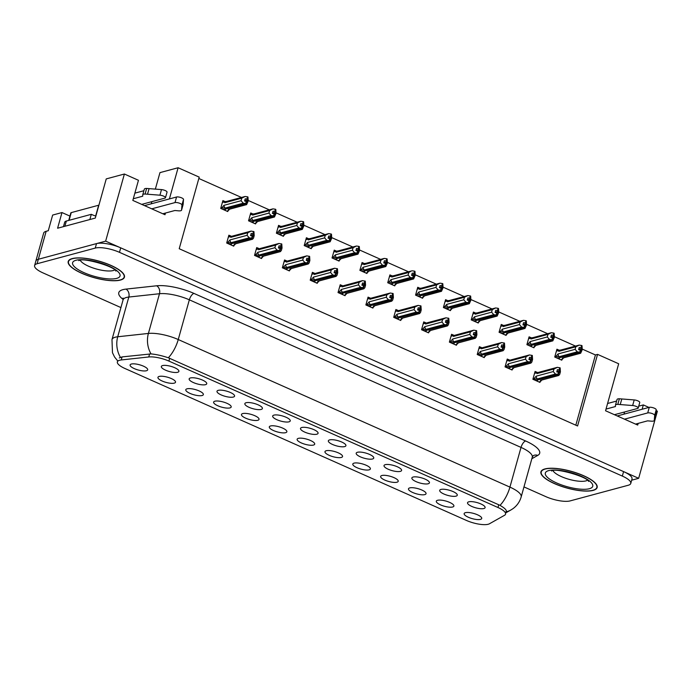 <?xml version="1.0" encoding="UTF-8"?>
<svg xmlns="http://www.w3.org/2000/svg" width="692" height="692" viewBox="0 0 692 692"><rect width="100%" height="100%" fill="white"/><g stroke="black" fill="none" stroke-linecap="round" stroke-linejoin="round"><path stroke-width="1.04" d="M344.668 446.599A9.117 2.699 -164.4 0 0 345.896 445.172A9.117 2.699 -164.4 0 0 339.063 441.012A9.117 2.699 -164.4 0 0 329.6 439.896A9.117 2.699 -164.4 0 0 328.639 440.354A9.117 2.699 -164.4 0 0 333.648 444.93A9.117 2.699 -164.4 0 0 344.668 446.599M316.832 434.213A9.117 2.699 -164.4 0 0 318.06 432.785A9.117 2.699 -164.4 0 0 311.218 428.625A9.117 2.699 -164.4 0 0 301.764 427.509A9.117 2.699 -164.4 0 0 300.804 427.967A9.117 2.699 -164.4 0 0 305.803 432.543A9.117 2.699 -164.4 0 0 316.832 434.213M288.997 421.826A9.117 2.699 -164.4 0 0 290.225 420.399A9.117 2.699 -164.4 0 0 283.383 416.238A9.117 2.699 -164.4 0 0 273.92 415.122A9.117 2.699 -164.4 0 0 272.968 415.581A9.117 2.699 -164.4 0 0 277.968 420.156A9.117 2.699 -164.4 0 0 288.997 421.826M424.802 494.607A9.117 2.699 -164.4 0 0 426.03 493.18A9.117 2.699 -164.4 0 0 419.188 489.019A9.117 2.699 -164.4 0 0 409.725 487.903A9.117 2.699 -164.4 0 0 408.764 488.362A9.117 2.699 -164.4 0 0 413.773 492.938A9.117 2.699 -164.4 0 0 424.802 494.607M341.294 457.455A9.117 2.699 -164.4 0 0 342.523 456.028A9.117 2.699 -164.4 0 0 335.681 451.859A9.117 2.699 -164.4 0 0 326.217 450.743A9.117 2.699 -164.4 0 0 325.257 451.21A9.117 2.699 -164.4 0 0 330.266 455.777A9.117 2.699 -164.4 0 0 341.294 457.455M483.855 508.533A9.117 2.699 -164.4 0 0 485.083 507.106A9.117 2.699 -164.4 0 0 478.241 502.937A9.117 2.699 -164.4 0 0 468.778 501.821A9.117 2.699 -164.4 0 0 467.818 502.288A9.117 2.699 -164.4 0 0 472.826 506.855A9.117 2.699 -164.4 0 0 483.855 508.533M369.13 469.842A9.117 2.699 -164.4 0 0 370.358 468.415A9.117 2.699 -164.4 0 0 363.516 464.246A9.117 2.699 -164.4 0 0 354.053 463.13A9.117 2.699 -164.4 0 0 353.093 463.588A9.117 2.699 -164.4 0 0 358.101 468.164A9.117 2.699 -164.4 0 0 369.13 469.842M452.637 506.994A9.117 2.699 -164.4 0 0 453.866 505.567A9.117 2.699 -164.4 0 0 447.023 501.406A9.117 2.699 -164.4 0 0 437.56 500.29A9.117 2.699 -164.4 0 0 436.6 500.748A9.117 2.699 -164.4 0 0 441.608 505.324A9.117 2.699 -164.4 0 0 452.637 506.994M205.489 384.674A9.117 2.699 -164.4 0 0 206.718 383.247A9.117 2.699 -164.4 0 0 199.876 379.078A9.117 2.699 -164.4 0 0 190.412 377.962A9.117 2.699 -164.4 0 0 189.452 378.429A9.117 2.699 -164.4 0 0 194.461 382.996A9.117 2.699 -164.4 0 0 205.489 384.674M229.943 407.908A9.117 2.699 -164.4 0 0 231.171 406.481A9.117 2.699 -164.4 0 0 224.329 402.32A9.117 2.699 -164.4 0 0 214.875 401.204A9.117 2.699 -164.4 0 0 213.915 401.663A9.117 2.699 -164.4 0 0 218.923 406.23A9.117 2.699 -164.4 0 0 229.943 407.908M428.184 483.76A9.117 2.699 -164.4 0 0 429.412 482.333A9.117 2.699 -164.4 0 0 422.57 478.172A9.117 2.699 -164.4 0 0 413.107 477.048A9.117 2.699 -164.4 0 0 412.147 477.515A9.117 2.699 -164.4 0 0 417.155 482.082A9.117 2.699 -164.4 0 0 428.184 483.76M174.272 383.134A9.117 2.699 -164.4 0 0 175.5 381.707A9.117 2.699 -164.4 0 0 168.658 377.547A9.117 2.699 -164.4 0 0 159.195 376.431A9.117 2.699 -164.4 0 0 158.243 376.889A9.117 2.699 -164.4 0 0 163.243 381.465A9.117 2.699 -164.4 0 0 174.272 383.134M396.966 482.22A9.117 2.699 -164.4 0 0 398.194 480.802A9.117 2.699 -164.4 0 0 391.352 476.632A9.117 2.699 -164.4 0 0 381.889 475.516A9.117 2.699 -164.4 0 0 380.929 475.975A9.117 2.699 -164.4 0 0 385.937 480.551A9.117 2.699 -164.4 0 0 396.966 482.22M257.779 420.295A9.117 2.699 -164.4 0 0 259.007 418.868A9.117 2.699 -164.4 0 0 252.173 414.707A9.117 2.699 -164.4 0 0 242.71 413.582A9.117 2.699 -164.4 0 0 241.75 414.05A9.117 2.699 -164.4 0 0 246.759 418.617A9.117 2.699 -164.4 0 0 257.779 420.295M456.019 496.147A9.117 2.699 -164.4 0 0 457.248 494.719A9.117 2.699 -164.4 0 0 450.406 490.559A9.117 2.699 -164.4 0 0 440.942 489.434A9.117 2.699 -164.4 0 0 439.982 489.901A9.117 2.699 -164.4 0 0 444.991 494.469A9.117 2.699 -164.4 0 0 456.019 496.147M313.45 445.068A9.117 2.699 -164.4 0 0 314.678 443.641A9.117 2.699 -164.4 0 0 307.845 439.481A9.117 2.699 -164.4 0 0 298.382 438.356A9.117 2.699 -164.4 0 0 297.422 438.823A9.117 2.699 -164.4 0 0 302.43 443.39A9.117 2.699 -164.4 0 0 313.45 445.068M372.504 458.986A9.117 2.699 -164.4 0 0 373.732 457.559A9.117 2.699 -164.4 0 0 366.898 453.398A9.117 2.699 -164.4 0 0 357.435 452.283A9.117 2.699 -164.4 0 0 356.475 452.741A9.117 2.699 -164.4 0 0 361.483 457.308A9.117 2.699 -164.4 0 0 372.504 458.986M285.614 432.682A9.117 2.699 -164.4 0 0 286.843 431.254A9.117 2.699 -164.4 0 0 280.009 427.094A9.117 2.699 -164.4 0 0 270.546 425.969A9.117 2.699 -164.4 0 0 269.586 426.436A9.117 2.699 -164.4 0 0 274.594 431.004A9.117 2.699 -164.4 0 0 285.614 432.682M202.107 395.521A9.117 2.699 -164.4 0 0 203.336 394.094A9.117 2.699 -164.4 0 0 196.493 389.933A9.117 2.699 -164.4 0 0 187.03 388.817A9.117 2.699 -164.4 0 0 186.079 389.276A9.117 2.699 -164.4 0 0 191.078 393.843A9.117 2.699 -164.4 0 0 202.107 395.521M400.339 471.373A9.117 2.699 -164.4 0 0 401.568 469.946A9.117 2.699 -164.4 0 0 394.734 465.785A9.117 2.699 -164.4 0 0 385.271 464.669A9.117 2.699 -164.4 0 0 384.311 465.128A9.117 2.699 -164.4 0 0 389.319 469.695A9.117 2.699 -164.4 0 0 400.339 471.373M146.436 370.748A9.117 2.699 -164.4 0 0 147.664 369.32A9.117 2.699 -164.4 0 0 140.822 365.16A9.117 2.699 -164.4 0 0 131.359 364.044A9.117 2.699 -164.4 0 0 130.399 364.502A9.117 2.699 -164.4 0 0 135.407 369.078A9.117 2.699 -164.4 0 0 146.436 370.748M261.161 409.439A9.117 2.699 -164.4 0 0 262.389 408.012A9.117 2.699 -164.4 0 0 255.547 403.851A9.117 2.699 -164.4 0 0 246.084 402.735A9.117 2.699 -164.4 0 0 245.132 403.194A9.117 2.699 -164.4 0 0 250.132 407.77A9.117 2.699 -164.4 0 0 261.161 409.439M233.325 397.052A9.117 2.699 -164.4 0 0 234.553 395.634A9.117 2.699 -164.4 0 0 227.711 391.464A9.117 2.699 -164.4 0 0 218.248 390.349A9.117 2.699 -164.4 0 0 217.288 390.807A9.117 2.699 -164.4 0 0 222.296 395.383A9.117 2.699 -164.4 0 0 233.325 397.052M480.473 519.381A9.117 2.699 -164.4 0 0 481.701 517.953A9.117 2.699 -164.4 0 0 474.859 513.793A9.117 2.699 -164.4 0 0 465.396 512.677A9.117 2.699 -164.4 0 0 464.436 513.135A9.117 2.699 -164.4 0 0 469.444 517.711A9.117 2.699 -164.4 0 0 480.473 519.381M177.654 372.287A9.117 2.699 -164.4 0 0 178.882 370.86A9.117 2.699 -164.4 0 0 172.04 366.699A9.117 2.699 -164.4 0 0 162.577 365.575A9.117 2.699 -164.4 0 0 161.617 366.042A9.117 2.699 -164.4 0 0 166.625 370.609A9.117 2.699 -164.4 0 0 177.654 372.287M488.215 524.259A16.418 4.853 -164.4 0 0 489.434 523.783L504.546 515.281A16.418 4.853 -164.4 0 0 505.567 514.139A16.418 4.853 -164.4 0 0 497.981 507.513L168.909 361.086A16.418 4.853 -164.4 0 0 148.754 356.968L121.238 359.952A16.418 4.853 -164.4 0 0 117.363 361.873A16.418 4.853 -164.4 0 0 124.949 368.499L466.425 520.436A16.418 4.853 -164.4 0 0 488.215 524.259M631.675 480.196L638.655 478.31L105.642 241.145L38.345 259.266A18.243 5.398 -164.4 0 0 35.846 261.074A18.243 5.398 -164.4 0 1 38.345 259.266L96.508 243.601A18.243 5.398 -164.4 0 1 120.719 247.848L623.587 471.607A18.243 5.398 -164.4 0 1 632.012 478.968L630.767 483.448A18.243 5.398 -164.4 0 0 622.333 476.079L119.474 252.329A18.243 5.398 -164.4 0 0 95.262 248.082L37.091 263.747A18.243 5.398 -164.4 0 0 34.6 265.546A18.243 5.398 -164.4 0 0 43.034 272.916L120.927 307.577M105.642 241.145L124.387 174.021L106.239 178.908L95.306 218.066L57.6 228.222L61.977 212.556L69.935 216.094M34.6 265.546L43.657 233.1A18.243 5.398 -164.4 0 1 46.148 231.301L48.284 230.73L52.653 215.065L61.977 212.556M656.172 410.641L657.4 411.186L638.655 478.31M124.387 174.021L138.452 180.283L132.829 200.42L164.99 214.728L165.457 213.049M642.124 409.257L643.335 404.924L648.932 407.424M169.402 198.915L178.112 167.741L199.21 177.126L179.219 248.731L577.578 425.978L597.568 354.382L618.674 363.767L605.552 410.754L637.713 425.061L638.18 423.383M154.878 189.072L155.406 188.925M178.112 167.741L159.956 172.628L155.354 189.106M151.859 201.64L151.254 203.803M624.573 411.974L623.968 414.145M575.822 425.199L595.431 354.953L582.327 349.123M575.476 346.078L554.491 336.736M547.64 333.691L526.655 324.349M519.804 321.304L498.811 311.962M491.969 308.917L470.975 299.575M464.133 296.531L443.139 287.189M436.297 284.144L415.304 274.802M408.462 271.757L387.468 262.415M380.626 259.37L359.632 250.028M352.79 246.983L331.797 237.641M324.955 234.597L303.961 225.263M297.119 222.21L276.125 212.876M269.274 209.832L248.29 200.49M241.439 197.445L198.838 178.484M595.431 354.953L597.568 354.382M391.629 275.667L389.907 274.906L387.728 282.734L394.76 285.865L394.976 285.069M335.957 250.893L334.236 250.132L332.048 257.96L339.089 261.092L339.305 260.296M308.122 238.506L306.4 237.745L304.212 245.573L311.253 248.705L311.469 247.909M280.277 226.12L278.565 225.358L276.376 233.187L283.409 236.318L283.633 235.531M252.442 213.733L250.729 212.972L248.54 220.8L255.573 223.931L255.798 223.144M363.793 263.28L362.072 262.519L359.883 270.347L366.924 273.478L367.141 272.683M419.464 288.054L417.743 287.284L415.563 295.121L422.596 298.252L422.812 297.456M447.3 300.44L445.587 299.671L443.399 307.507L450.431 310.639L450.656 309.843M475.136 312.827L473.423 312.057L471.235 319.894L478.267 323.017L478.492 322.23M502.972 325.205L501.259 324.444L499.07 332.272L506.103 335.404L506.328 334.617M530.807 337.592L529.095 336.831L526.906 344.659L533.939 347.791L534.163 347.003M558.643 349.979L556.93 349.218L554.742 357.046L561.774 360.177L561.999 359.39M224.606 201.346L222.893 200.585L220.705 208.413L227.737 211.544L227.962 210.757M369.779 297.889L368.058 297.127L365.869 304.956L372.91 308.087L373.126 307.291M314.099 273.115L312.386 272.354L310.198 280.182L317.23 283.313L317.455 282.518M286.263 260.728L284.55 259.967L282.362 267.795L289.394 270.927L289.619 270.139M258.427 248.342L256.715 247.58L254.526 255.409L261.559 258.54L261.784 257.753M341.935 285.502L340.222 284.741L338.033 292.569L345.066 295.7L345.291 294.904M397.615 310.275L395.893 309.514L393.705 317.343L400.746 320.474L400.962 319.678M425.45 322.662L423.729 321.892L421.549 329.729L428.582 332.861L428.798 332.065M453.286 335.049L451.565 334.279L449.385 342.116L456.417 345.247L456.633 344.452M481.122 347.436L479.4 346.666L477.221 354.503L484.253 357.626L484.469 356.838M508.957 359.814L507.245 359.053L505.056 366.89L512.089 370.012L512.314 369.225M536.793 372.201L535.08 371.44L532.892 379.268L539.924 382.399L540.149 381.612M230.592 235.955L228.879 235.193L226.691 243.022L233.723 246.153L233.948 245.366M643.335 404.924L638.725 406.169M593.156 490.394A29.185 8.633 -164.4 0 0 597.144 487.514A29.185 8.633 -164.4 0 0 577.742 473.371A29.185 8.633 -164.4 0 0 544.924 468.934A29.185 8.633 -164.4 0 0 540.936 471.814A29.185 8.633 -164.4 0 0 560.338 485.957A29.185 8.633 -164.4 0 0 593.156 490.394M120.443 280.061A29.185 8.633 -164.4 0 0 124.43 277.172A29.185 8.633 -164.4 0 0 105.028 263.038A29.185 8.633 -164.4 0 0 72.21 258.592A29.185 8.633 -164.4 0 0 68.214 261.481A29.185 8.633 -164.4 0 0 87.624 275.615A29.185 8.633 -164.4 0 0 120.443 280.061M119.284 357.954L122.086 356.908L151.038 353.915C156.202 354.382 161.963 355.671 168.338 357.773L500.013 505.35C505.186 508.386 507.184 510.558 505.999 511.855L505.402 512.236M523.965 486.909L545.893 496.666A18.243 5.398 -164.4 0 0 570.104 500.913L628.275 485.248A18.243 5.398 -164.4 0 0 630.767 483.448M250.668 235.289L253.601 234.502L252.909 233.671L251.187 233.42L250.556 235.661L252.286 235.911L251.654 238.152L249.241 237.797L247.053 235.323L247.771 232.754L230.73 237.347L230.756 235.911L228.507 236.517M228.343 237.105L232.91 235.989M228.273 243.731L230.107 244.025L251.654 238.152M226.777 242.702L231.042 242.702L249.241 237.797M227.78 242.434L230.012 239.916L247.053 235.323M232.702 245.703L234.216 245.288L234.251 244.129L252.459 239.233L253.48 238.186L254.198 235.617L253.947 231.621L251.118 231.085L247.771 232.754M234.251 244.129A4.135 3.538 74.9 0 0 234.657 244.051L252.615 239.216L251.966 238.29L230.358 243.965M230.687 244.804L231.413 244.605L230.315 244.12M234.216 245.288L235.652 243.783M252.07 238.333L253.601 234.502M230.012 239.916A4.135 3.538 74.9 0 0 231.042 242.702M230.73 237.347A4.135 3.538 -105.1 0 1 232.512 236.067L251.118 231.085M253.532 231.439L252.909 233.671M253.947 231.621L253.315 233.861M252.286 235.911L251.767 238.195M251.966 238.29L252.589 236.05M226.717 211.095L228.23 210.679L228.273 209.52L246.473 204.624L246.084 203.725L224.372 209.356M245.98 203.673L247.615 199.884L247.546 196.831L246.923 199.062L245.202 198.812L244.579 201.052L246.404 201.346L245.781 203.586L243.255 203.189L241.067 200.715L241.785 198.146L224.744 202.739A4.135 3.538 -105.1 0 1 226.526 201.459L245.132 196.476L241.785 198.146M246.084 203.725L246.707 201.484M246.3 201.303L245.677 203.543M222.296 209.122L224.13 209.416L245.781 203.586M224.701 210.195L225.436 209.996L224.329 209.512M228.23 210.679L229.666 209.174M228.273 209.52A4.135 3.538 74.9 0 0 228.671 209.442L246.629 204.607L248.22 201.009L247.961 197.012M226.933 201.381L222.521 201.908M224.744 202.739L224.381 201.952L222.357 202.496M247.546 196.831L245.132 196.476M243.255 203.189L225.056 208.093A4.135 3.538 -105.1 0 1 224.026 205.308L241.067 200.715M225.056 208.093L221.795 207.825L224.026 205.308M221.795 207.825L220.8 208.093M247.615 199.884L244.683 200.68M278.504 247.675L281.436 246.88L280.744 246.058L279.023 245.807L278.4 248.047L280.122 248.298L279.49 250.539L277.077 250.184L274.888 247.71L275.606 245.141L258.566 249.734L258.592 248.298L256.343 248.904M256.178 249.492L260.746 248.376M256.109 256.118L257.943 256.412L279.49 250.539M254.621 255.088L258.877 255.088L277.077 250.184M255.616 254.812L257.848 252.303L274.888 247.71M260.538 258.081L262.052 257.675L262.095 256.516L280.295 251.611L281.315 250.573L282.033 248.004L281.782 244.008L278.954 243.472L275.606 245.141M262.095 256.516A4.135 3.538 74.9 0 0 262.493 256.438L280.45 251.603L279.802 250.668L258.194 256.351M258.523 257.19L259.249 256.992L258.151 256.507M262.052 257.675L263.488 256.17M279.905 250.72L281.436 246.88M257.848 252.303A4.135 3.538 74.9 0 0 258.877 255.088M258.566 249.734A4.135 3.538 -105.1 0 1 260.348 248.454L278.954 243.472M281.367 243.826L280.744 246.058M281.782 244.008L281.16 246.248M280.122 248.298L279.603 250.582M279.802 250.668L280.424 248.437M306.34 260.062L309.272 259.266L308.995 258.626L306.859 258.194L306.236 260.434L307.957 260.685L307.334 262.925L304.913 262.571L302.724 260.097L303.442 257.528L286.401 262.112L286.427 260.685L284.178 261.291M284.014 261.879L288.59 260.763M283.954 268.505L285.787 268.799L307.334 262.925M282.457 267.475L286.713 267.475L304.913 262.571M283.452 267.198L285.684 264.69L302.724 260.097M288.374 270.468L289.887 270.062L289.931 268.903L308.13 263.998L309.16 262.96L309.878 260.391L309.618 256.395L306.79 255.858L303.442 257.528M289.931 268.903A4.135 3.538 74.9 0 0 290.329 268.825L308.286 263.989L307.637 263.055L286.03 268.738M286.358 269.577L287.093 269.378L285.986 268.885M289.887 270.062L291.323 268.557M307.741 263.107L309.272 259.266M285.684 264.69A4.135 3.538 74.9 0 0 286.713 267.475M286.401 262.112A4.135 3.538 -105.1 0 1 288.183 260.841L306.79 255.858M309.203 256.213L308.58 258.445M309.618 256.395L308.995 258.626M307.957 260.685L307.438 262.969M307.637 263.055L308.26 260.823M334.175 272.449L337.108 271.653L336.831 271.013L334.694 270.581L334.072 272.821L335.793 273.072L335.17 275.304L332.748 274.958L330.56 272.484L331.278 269.915L314.237 274.499L314.263 273.072L312.014 273.677M311.85 274.266L316.426 273.15M311.789 280.891L313.623 281.186L335.17 275.304M310.293 279.853L314.549 279.862L332.748 274.958M311.288 279.585L313.519 277.077L330.56 272.484M316.209 282.855L317.723 282.448L317.766 281.289L335.966 276.385L336.995 275.347L337.713 272.778L337.454 268.781L334.625 268.245L331.278 269.915M317.766 281.289A4.135 3.538 74.9 0 0 318.164 281.212L336.122 276.376L335.473 275.442L313.865 281.116M314.194 281.964L314.929 281.765L313.822 281.272M317.723 282.448L319.159 280.943M335.577 275.494L337.108 271.653M313.519 277.077A4.135 3.538 74.9 0 0 314.549 279.862M314.237 274.499A4.135 3.538 -105.1 0 1 316.019 273.228L334.625 268.245M337.039 268.591L336.416 270.832M337.454 268.781L336.831 271.013M335.793 273.072L335.274 275.355M335.473 275.442L336.096 273.21M254.552 223.473L256.066 223.066L256.109 221.907L274.309 217.003L273.92 216.112L252.208 221.743M273.816 216.06L275.451 212.271L275.381 209.218L274.759 211.449L273.037 211.198L272.414 213.439L274.24 213.733L273.617 215.973L271.091 215.575L268.903 213.101L269.62 210.532L252.58 215.117A4.135 3.538 -105.1 0 1 254.362 213.845L272.968 208.863L269.62 210.532M273.92 216.112L274.542 213.871M274.136 213.69L273.513 215.93M250.132 221.509L251.966 221.803L273.617 215.973M252.537 222.582L253.272 222.383L252.165 221.898M256.066 223.066L257.502 221.561M256.109 221.907A4.135 3.538 74.9 0 0 256.507 221.829L274.464 216.994L276.056 213.395L275.797 209.399M254.768 213.767L250.357 214.295M252.58 215.117L252.217 214.338L250.193 214.883M275.381 209.218L272.968 208.863M271.091 215.575L252.891 220.48A4.135 3.538 -105.1 0 1 251.862 217.695L268.903 213.101M252.891 220.48L249.63 220.203L251.862 217.695M249.63 220.203L248.636 220.48M275.451 212.271L272.518 213.067M282.388 235.86L283.902 235.453L283.945 234.294L302.144 229.389L301.755 228.498L280.044 234.121M301.651 228.447L303.286 224.658L303.217 221.604L302.594 223.836L300.873 223.585L300.25 225.826L302.075 226.12L301.452 228.36L298.935 227.962L296.738 225.488L297.456 222.919L280.416 227.504A4.135 3.538 -105.1 0 1 282.198 226.232L300.804 221.25L297.456 222.919M301.755 228.498L302.387 226.258M301.971 226.076L301.349 228.317M277.968 233.896L279.802 234.19L301.452 228.36M280.381 234.969L281.108 234.77L280 234.277M283.902 235.453L285.338 233.948M283.945 234.294A4.135 3.538 74.9 0 0 284.351 234.216L302.3 229.381L303.892 225.782L303.632 221.786M282.604 226.154L278.193 226.682M280.416 227.504L280.052 226.725L278.028 227.27M303.217 221.604L300.804 221.25M298.935 227.962L280.727 232.867A4.135 3.538 -105.1 0 1 279.698 230.081L296.738 225.488M280.727 232.867L277.466 232.59L279.698 230.081M277.466 232.59L276.471 232.858M303.286 224.658L300.354 225.454M310.224 248.246L311.737 247.84L311.781 246.681L329.98 241.776L329.591 240.885L307.879 246.508M329.487 240.833L331.122 237.045L331.053 233.982L330.43 236.223L328.709 235.972L328.086 238.212L329.911 238.506L329.288 240.747L326.771 240.349L324.574 237.875L325.292 235.306L308.251 239.89A4.135 3.538 -105.1 0 1 310.033 238.619L328.639 233.637L325.292 235.306M329.591 240.885L330.222 238.645M329.807 238.463L329.184 240.695M305.803 246.283L307.637 246.577L329.288 240.747M308.217 247.355L308.943 247.156L307.836 246.663M311.737 247.84L313.173 246.335M311.781 246.681A4.135 3.538 74.9 0 0 312.187 246.603L330.145 241.767L331.728 238.169L331.468 234.173M310.44 238.541L306.028 239.069M308.251 239.89L307.897 239.112L305.864 239.657M331.053 233.982L328.639 233.637M326.771 240.349L308.563 245.253A4.135 3.538 -105.1 0 1 307.533 242.46L324.574 237.875M308.563 245.253L305.302 244.977L307.533 242.46M305.302 244.977L304.307 245.245M331.122 237.045L328.19 237.832M338.059 260.633L339.573 260.227L339.616 259.067L357.816 254.163L357.435 253.272L335.715 258.894M357.323 253.22L358.958 249.431L358.897 246.369L358.266 248.61L356.544 248.359L355.922 250.599L357.747 250.893L357.124 253.134L354.607 252.736L352.41 250.262L353.128 247.693L336.087 252.277A4.135 3.538 -105.1 0 1 337.869 251.006L356.475 246.023L353.128 247.693M357.435 253.272L358.058 251.032M357.643 250.85L357.02 253.082M333.639 258.67L335.473 258.964L357.124 253.134M336.053 259.742L336.779 259.543L335.672 259.05M339.573 260.227L341.009 258.721M339.616 259.067A4.135 3.538 74.9 0 0 340.023 258.99L357.98 254.154L359.563 250.547L359.304 246.56M338.276 250.919L333.864 251.456M336.087 252.277L335.732 251.499L333.708 252.044M358.897 246.369L356.475 246.023M354.607 252.736L336.398 257.632A4.135 3.538 -105.1 0 1 335.369 254.846L352.41 250.262M336.398 257.632L333.146 257.363L335.369 254.846M333.146 257.363L332.143 257.632M358.958 249.431L356.025 250.219M617.238 415.961L649.278 407.328L647.712 412.925L624.478 419.179M614.435 414.707L637.669 408.453A3.884 1.15 15.6 0 0 638.197 408.064A3.884 1.15 15.6 0 0 636.502 406.541A3.884 1.15 15.6 0 0 632.652 405.529L617.792 404.37A6.081 1.799 -164.4 0 0 615.465 405.114A6.081 1.799 -164.4 0 0 615.447 405.261L615.447 406.541L606.019 409.076M607.585 403.488L616.598 401.057M617.792 404.37L619.357 398.774L634.209 399.933A3.884 1.15 -164.4 0 1 638.059 400.953A3.884 1.15 -164.4 0 1 639.754 402.476L638.197 408.064M619.357 398.774A6.081 1.799 -164.4 0 0 617.03 399.526A6.081 1.799 -164.4 0 0 617.005 399.673M620.24 404.543L621.805 398.947M635.533 424.101L647.6 420.848L651.172 421.16A6.081 1.799 -164.4 0 0 654.251 420.598L654.675 415.321L656.232 409.733A3.884 1.15 -164.4 0 0 653.533 407.882A3.884 1.15 -164.4 0 0 649.278 407.328M647.712 412.925A3.884 1.15 15.6 0 1 651.968 413.479A3.884 1.15 15.6 0 1 654.675 415.321M654.251 420.598L655.817 415.001L656.232 409.733M655.938 414.136L654.372 419.733M144.524 205.619L176.555 196.995L174.998 202.583L151.764 208.837M89.856 219.528L91.309 214.321A12.162 3.598 -164.4 0 0 95.851 216.112M64.884 226.258L66.337 221.051L91.309 214.321M66.337 221.051A12.162 3.598 -164.4 0 0 64.676 222.253L63.448 226.647M141.713 204.374L164.947 198.111A3.884 1.15 15.6 0 0 165.475 197.73A3.884 1.15 15.6 0 0 163.779 196.208A3.884 1.15 15.6 0 0 159.93 195.187L145.078 194.037A6.081 1.799 -164.4 0 0 142.751 194.781A6.081 1.799 -164.4 0 0 142.734 194.928L142.725 196.199L133.305 198.742M134.862 193.146L143.884 190.715M145.078 194.037L146.643 188.44L161.495 189.591A3.884 1.15 -164.4 0 1 165.345 190.611A3.884 1.15 -164.4 0 1 167.04 192.134L165.475 197.73M146.643 188.44A6.081 1.799 -164.4 0 0 144.308 189.184A6.081 1.799 -164.4 0 0 144.291 189.331M147.526 194.201L149.083 188.613M162.819 213.759L174.886 210.506L178.458 210.826A6.081 1.799 -164.4 0 0 181.538 210.256L181.953 204.988L183.518 199.391A3.884 1.15 -164.4 0 0 180.811 197.54A3.884 1.15 -164.4 0 0 176.555 196.995M174.998 202.583A3.884 1.15 15.6 0 1 179.254 203.137A3.884 1.15 15.6 0 1 181.953 204.988M181.538 210.256L183.095 204.659L183.518 199.391M183.216 203.803L181.659 209.391M592.906 490.282A28.874 8.538 15.6 0 1 560.433 485.888A28.874 8.538 15.6 0 1 541.231 471.901A28.874 8.538 15.6 0 1 545.175 469.046A28.874 8.538 15.6 0 1 577.656 473.44A28.874 8.538 15.6 0 1 596.859 487.428A28.874 8.538 15.6 0 1 592.906 490.282M120.192 279.949A28.874 8.538 15.6 0 1 87.711 275.554A28.874 8.538 15.6 0 1 68.508 261.559A28.874 8.538 15.6 0 1 72.461 258.704A28.874 8.538 15.6 0 1 104.933 263.098A28.874 8.538 15.6 0 1 124.136 277.094A28.874 8.538 15.6 0 1 120.192 279.949M98.904 205.187A3.036 0.9 -164.4 0 0 98.653 205.23L71.241 212.617A3.036 0.9 -164.4 0 0 70.826 212.911L68.733 220.402M362.011 284.827L364.943 284.04L364.667 283.4L362.53 282.967L361.907 285.208L363.629 285.459L363.006 287.69L360.593 287.344L358.395 284.87L359.113 282.301L342.073 286.886L342.099 285.459L339.85 286.064M339.685 286.652L344.261 285.536M339.625 293.278L341.459 293.572L363.006 287.69M338.128 292.24L342.384 292.249L360.593 287.344M339.123 291.972L341.355 289.455L358.395 284.87M344.045 295.242L345.559 294.835L345.602 293.676L363.802 288.772L364.831 287.734L365.549 285.156L365.29 281.168L362.461 280.632L359.113 282.301M345.602 293.676A4.135 3.538 74.9 0 0 346.009 293.598L363.957 288.763L363.309 287.829L341.701 293.503M342.038 294.351L342.765 294.152L341.658 293.659M345.559 294.835L346.995 293.33M363.412 287.881L364.943 284.04M341.355 289.455A4.135 3.538 74.9 0 0 342.384 292.249M342.073 286.886A4.135 3.538 -105.1 0 1 343.855 285.614L362.461 280.632M364.874 280.978L364.252 283.218M365.29 281.168L364.667 283.4M363.629 285.459L363.11 287.742M363.309 287.829L363.931 285.588M389.847 297.214L392.779 296.427L392.502 295.787L390.366 295.354L389.743 297.595L391.464 297.845L390.842 300.077L388.428 299.731L386.231 297.257L386.949 294.688L369.909 299.273L369.935 297.845L367.686 298.451M367.521 299.039L372.097 297.915M367.461 305.665L369.294 305.959L390.842 300.077M365.964 304.627L370.22 304.627L388.428 299.731M366.959 304.359L369.191 301.842L386.231 297.257M371.881 307.629L373.395 307.222L373.438 306.063L391.637 301.158L392.667 300.12L393.385 297.543L393.125 293.546L390.297 293.019L386.949 294.688M373.438 306.063A4.135 3.538 74.9 0 0 373.844 305.985L391.802 301.15L391.144 300.216L369.537 305.89M369.874 306.738L370.601 306.539L369.493 306.046M373.395 307.222L374.83 305.717M391.248 300.259L392.779 296.427M369.191 301.842A4.135 3.538 74.9 0 0 370.22 304.627M369.909 299.273A4.135 3.538 -105.1 0 1 371.69 298.001L390.297 293.019M392.71 293.365L392.087 295.605M393.125 293.546L392.502 295.787M391.464 297.845L390.945 300.129M391.144 300.216L391.767 297.975M417.683 309.601L420.615 308.814L420.338 308.174L418.202 307.741L417.579 309.981L419.3 310.232L418.677 312.464L416.264 312.118L414.067 309.644L414.785 307.066L397.744 311.659L397.77 310.232L395.521 310.838M395.366 311.417L399.933 310.301M395.296 318.052L397.13 318.346L418.677 312.464M393.8 317.014L398.056 317.014L416.264 312.118M394.803 316.746L397.026 314.229L414.067 309.644M399.716 320.015L401.23 319.609L401.273 318.45L419.473 313.545L420.502 312.499L421.22 309.93L420.961 305.933L418.132 305.406L414.785 307.066M401.273 318.45A4.135 3.538 74.9 0 0 401.68 318.372L419.637 313.537L418.98 312.602L397.372 318.277M397.71 319.124L398.436 318.925L397.329 318.432M401.23 319.609L402.666 318.104M419.092 312.646L420.615 308.814M397.026 314.229A4.135 3.538 74.9 0 0 398.056 317.014M397.744 311.659A4.135 3.538 -105.1 0 1 399.526 310.388L418.132 305.406M420.554 305.752L419.923 307.992M420.961 305.933L420.338 308.174M419.3 310.232L418.781 312.516M418.98 312.602L419.612 310.362M365.895 273.02L367.409 272.613L367.452 271.454L385.66 266.55L385.271 265.65L363.551 271.281M385.159 265.607L386.793 261.818L386.733 258.756L386.101 260.996L384.38 260.746L383.757 262.986L385.582 263.28L384.96 265.52L382.442 265.123L380.245 262.649L380.963 260.08L363.923 264.664A4.135 3.538 -105.1 0 1 365.705 263.392L384.311 258.41L380.963 260.08M385.271 265.65L385.894 263.418M385.479 263.237L384.856 265.469M361.475 271.056L363.309 271.351L384.96 265.52M363.888 272.129L364.615 271.93L363.508 271.437M367.409 272.613L368.845 271.108M367.452 271.454A4.135 3.538 74.9 0 0 367.859 271.376L385.816 266.541L387.399 262.934L387.139 258.938M366.111 263.306L361.7 263.842M363.923 264.664L363.568 263.877L361.544 264.43M386.733 258.756L384.311 258.41M382.442 265.123L364.234 270.018A4.135 3.538 -105.1 0 1 363.205 267.233L380.245 262.649M364.234 270.018L360.982 269.75L363.205 267.233M360.982 269.75L359.978 270.018M386.793 261.818L383.861 262.605M393.731 285.407L395.244 285L395.288 283.841L413.496 278.937L413.107 278.037L391.387 283.668M412.994 277.994L414.629 274.205L414.569 271.143L413.937 273.383L412.216 273.132L411.593 275.373L413.418 275.667L412.795 277.907L410.278 277.509L408.09 275.035L408.808 272.458L391.758 277.051A4.135 3.538 -105.1 0 1 393.54 275.779L411.498 270.935L408.808 272.458M413.107 278.037L413.73 275.805M413.314 275.615L412.692 277.855M389.311 283.443L391.144 283.737L412.795 277.907M391.724 284.516L392.45 284.317L391.343 283.824M395.244 285L396.68 283.495M395.288 283.841A4.135 3.538 74.9 0 0 395.694 283.763L413.652 278.919L415.235 275.321L414.975 271.325M393.947 275.693L389.544 276.229M391.758 277.051L391.404 276.264L389.38 276.809M414.569 271.143L412.155 270.797M410.278 277.509L392.07 282.405A4.135 3.538 -105.1 0 1 391.041 279.62L408.09 275.035M392.07 282.405L388.817 282.137L391.041 279.62M388.817 282.137L387.814 282.405M414.629 274.205L411.697 274.992M421.566 297.794L423.08 297.387L423.123 296.228L441.332 291.323L440.942 290.424L419.222 296.055M440.839 290.38L442.465 286.592L442.404 283.53L441.781 285.77L440.051 285.519L439.429 287.751L441.262 288.054L440.631 290.285L438.114 289.887L435.925 287.422L436.643 284.844L419.594 289.438A4.135 3.538 -105.1 0 1 421.376 288.157L439.991 283.175L436.643 284.844M440.942 290.424L441.565 288.192M441.15 288.002L440.527 290.242M417.146 295.821L418.98 296.124L440.631 290.285M419.56 296.894L420.286 296.704L419.179 296.211M423.08 297.387L424.516 295.882M423.123 296.228A4.135 3.538 74.9 0 0 423.53 296.141L441.487 291.306L443.07 287.708L442.811 283.711M421.783 288.08L417.38 288.616M419.594 289.438L419.24 288.65L417.215 289.195M442.404 283.53L439.991 283.175M438.114 289.887L419.914 294.792A4.135 3.538 -105.1 0 1 418.876 292.007L435.925 287.422M419.914 294.792L416.653 294.524L418.876 292.007M416.653 294.524L415.65 294.792M442.465 286.592L439.532 287.379M445.518 321.988L448.451 321.2L448.174 320.56L446.037 320.128L445.414 322.36L447.136 322.61L446.513 324.851L444.1 324.505L441.903 322.031L442.62 319.453L425.58 324.046L425.606 322.619L423.357 323.225M423.201 323.804L427.768 322.688M423.132 330.43L424.966 330.733L446.513 324.851M421.636 329.401L425.891 329.401L444.1 324.505M422.639 329.132L424.862 326.615L441.903 322.031M427.552 332.402L429.066 331.996L429.109 330.837L447.317 325.932L448.338 324.885L449.056 322.316L448.797 318.32L445.968 317.792L442.62 319.453M429.109 330.837A4.135 3.538 74.9 0 0 429.516 330.75L447.473 325.915L446.816 324.989L425.208 330.664M425.545 331.511L426.272 331.312L425.165 330.819M429.066 331.996L430.502 330.491M446.928 325.032L448.451 321.2M424.862 326.615A4.135 3.538 74.9 0 0 425.891 329.401M425.58 324.046A4.135 3.538 -105.1 0 1 427.362 322.766L445.968 317.792M448.39 318.138L447.759 320.379M448.797 318.32L448.174 320.56M447.136 322.61L446.617 324.903M446.816 324.989L447.447 322.749M473.354 334.374L476.286 333.587L475.603 332.765L473.873 332.515L473.25 334.746L474.971 334.997L474.349 337.238L471.935 336.883L469.747 334.409L470.465 331.84L453.416 336.433L453.45 335.006L451.201 335.611M451.037 336.191L455.604 335.075M450.968 342.817L452.802 343.12L474.349 337.238M449.471 341.787L453.727 341.787L471.935 336.883M450.475 341.519L452.698 339.002L469.747 334.409M455.388 344.789L456.902 344.382L456.945 343.223L475.153 338.319L476.174 337.272L476.892 334.703L476.632 330.707L473.812 330.171L470.465 331.84M456.945 343.223A4.135 3.538 74.9 0 0 457.351 343.137L475.309 338.302L474.651 337.376L453.044 343.05M453.381 343.889L454.108 343.699L453.001 343.206M456.902 344.382L458.338 342.877M474.764 337.419L476.286 333.587M452.698 339.002A4.135 3.538 74.9 0 0 453.727 341.787M453.416 336.433A4.135 3.538 -105.1 0 1 455.198 335.153L473.812 330.171M476.226 330.525L475.603 332.765M476.632 330.707L476.009 332.947M474.971 334.997L474.452 337.281M474.651 337.376L475.283 335.136M501.19 346.761L504.122 345.974L503.439 345.152L501.709 344.901L501.086 347.133L502.807 347.384L502.184 349.624L499.771 349.27L497.583 346.796L498.301 344.227L481.251 348.82L481.286 347.393L479.037 347.998M478.873 348.578L483.44 347.462M478.803 355.204L480.637 355.498L502.184 349.624M477.307 354.174L481.571 354.174L499.771 349.27M478.31 353.906L480.533 351.389L497.583 346.796M483.224 357.176L484.737 356.769L484.781 355.602L502.989 350.706L504.01 349.659L504.728 347.09L504.468 343.094L501.648 342.557L498.301 344.227M484.781 355.602A4.135 3.538 74.9 0 0 485.187 355.524L503.145 350.688L502.496 349.763L480.879 355.437M481.217 356.276L481.943 356.086L480.836 355.593M484.737 356.769L486.173 355.255M502.6 349.806L504.122 345.974M480.533 351.389A4.135 3.538 74.9 0 0 481.571 354.174M481.251 348.82A4.135 3.538 -105.1 0 1 483.033 347.54L501.648 342.557M504.061 342.912L503.439 345.152M504.468 343.094L503.845 345.334M502.807 347.384L502.288 349.668M502.496 349.763L503.119 347.522M529.025 359.148L531.958 358.361L531.274 357.53L529.553 357.288L528.922 359.52L530.643 359.771L530.02 362.011L527.607 361.656L525.418 359.183L526.136 356.614L509.096 361.207L509.122 359.771L506.873 360.376M506.708 360.964L511.276 359.849M506.639 367.59L508.473 367.885L530.02 362.011M505.143 366.561L509.407 366.561L527.607 361.656M506.146 366.293L508.378 363.776L525.418 359.183M511.059 369.563L512.573 369.147L512.616 367.988L530.825 363.092L531.845 362.046L532.563 359.477L532.312 355.48L529.484 354.944L526.136 356.614M512.616 367.988A4.135 3.538 74.9 0 0 513.023 367.91L530.98 363.075L530.332 362.15L508.715 367.824M509.053 368.663L509.779 368.473L508.672 367.98M512.573 369.147L514.009 367.642M530.435 362.193L531.958 358.361M508.378 363.776A4.135 3.538 74.9 0 0 509.407 366.561M509.096 361.207A4.135 3.538 -105.1 0 1 510.878 359.927L529.484 354.944M531.897 355.299L531.274 357.53M532.312 355.48L531.681 357.721M530.643 359.771L530.124 362.054M530.332 362.15L530.954 359.909M556.87 371.535L559.793 370.748L559.11 369.917L557.389 369.666L556.757 371.907L558.487 372.158L557.856 374.398L555.442 374.043L553.254 371.569L553.972 369L536.931 373.593L536.957 372.158L534.708 372.763M534.544 373.351L539.111 372.235M534.475 379.977L536.309 380.271L557.856 374.398M532.978 378.948L537.243 378.948L555.442 374.043M533.982 378.68L536.213 376.163L553.254 371.569M538.904 381.949L540.417 381.534L540.452 380.375L558.66 375.479L559.681 374.433L560.399 371.863L560.148 367.867L557.319 367.331L553.972 369M540.452 380.375A4.135 3.538 74.9 0 0 540.859 380.297L558.816 375.462L558.167 374.536L536.559 380.211M536.888 381.05L537.615 380.851L536.516 380.366M540.417 381.534L541.853 380.029M558.271 374.58L559.793 370.748M536.213 376.163A4.135 3.538 74.9 0 0 537.243 378.948M536.931 373.593A4.135 3.538 -105.1 0 1 538.713 372.313L557.319 367.331M559.733 367.686L559.11 369.917M560.148 367.867L559.517 370.108M558.487 372.158L557.968 374.441M558.167 374.536L558.79 372.296M449.402 310.18L450.916 309.774L450.959 308.615L469.167 303.71L468.778 302.811L447.058 308.442M468.674 302.767L470.301 298.979L470.24 295.917L469.617 298.157L467.896 297.906L467.264 300.138L469.098 300.44L468.467 302.672L465.95 302.274L463.761 299.8L464.479 297.231L447.439 301.824A4.135 3.538 -105.1 0 1 449.22 300.544L467.827 295.562L464.479 297.231M468.778 302.811L469.401 300.57M468.986 300.389L468.363 302.629M444.982 308.208L446.816 308.511L468.467 302.672M447.395 309.281L448.122 309.09L447.015 308.597M450.916 309.774L452.352 308.269M450.959 308.615A4.135 3.538 74.9 0 0 451.366 308.528L469.323 303.693L470.906 300.094L470.655 296.098M449.618 300.466L445.216 301.003M447.439 301.824L447.075 301.037L445.051 301.582M470.24 295.917L467.827 295.562M465.95 302.274L447.75 307.179A4.135 3.538 -105.1 0 1 446.721 304.393L463.761 299.8M447.75 307.179L444.489 306.911L446.721 304.393M444.489 306.911L443.486 307.179M470.301 298.979L467.368 299.766M477.238 322.567L478.76 322.161L478.795 320.993L497.003 316.097L496.614 315.197L474.902 320.828M496.51 315.154L498.136 311.365L498.076 308.303L497.453 310.544L495.732 310.293L495.1 312.524L496.934 312.827L496.311 315.059L493.785 314.661L491.597 312.187L492.315 309.618L475.274 314.211A4.135 3.538 -105.1 0 1 477.056 312.931L495.662 307.949L492.315 309.618M496.614 315.197L497.237 312.957M496.83 312.775L496.199 315.016M472.818 320.595L474.651 320.889L496.311 315.059M475.231 321.668L475.958 321.477L474.859 320.984M478.76 322.161L480.196 320.647M478.795 320.993A4.135 3.538 74.9 0 0 479.201 320.915L497.159 316.08L498.742 312.481L498.491 308.485M477.454 312.853L473.051 313.381M475.274 314.211L474.911 313.424L472.887 313.969M498.076 308.303L495.662 307.949M493.785 314.661L475.586 319.566A4.135 3.538 -105.1 0 1 474.556 316.78L491.597 312.187M475.586 319.566L472.325 319.297L474.556 316.78M472.325 319.297L471.321 319.566M498.136 311.365L495.212 312.153M505.082 334.954L506.596 334.539L506.639 333.38L524.839 328.484L524.449 327.584L502.738 333.215M524.346 327.541L525.981 323.752L525.911 320.69L525.289 322.922L523.567 322.68L522.944 324.911L524.77 325.214L524.147 327.446L521.621 327.048L519.433 324.574L520.15 322.005L503.11 326.598A4.135 3.538 -105.1 0 1 504.892 325.318L523.498 320.335L520.15 322.005M524.449 327.584L525.072 325.344M524.666 325.162L524.034 327.402M500.653 332.982L502.487 333.276L524.147 327.446M503.067 334.054L503.793 333.864L502.695 333.371M506.596 334.539L508.032 333.034M506.639 333.38A4.135 3.538 74.9 0 0 507.037 333.302L524.994 328.466L526.577 324.868L526.327 320.872M505.29 325.24L500.887 325.768M503.11 326.598L502.747 325.811L500.723 326.356M525.911 320.69L523.498 320.335M521.621 327.048L503.421 331.952A4.135 3.538 -105.1 0 1 502.392 329.167L519.433 324.574M503.421 331.952L500.16 331.684L502.392 329.167M500.16 331.684L499.157 331.952M525.981 323.752L523.048 324.539M532.918 347.332L534.432 346.926L534.475 345.766L552.674 340.871L552.285 339.971L530.574 345.602M552.181 339.919L553.816 336.13L553.747 333.077L553.124 335.309L551.403 335.058L550.78 337.298L552.605 337.592L551.982 339.833L549.457 339.435L547.268 336.961L547.986 334.392L530.946 338.985A4.135 3.538 -105.1 0 1 532.728 337.705L551.334 332.722L547.986 334.392M552.285 339.971L552.908 337.731M552.501 337.549L551.87 339.789M528.489 345.369L530.323 345.663L551.982 339.833M530.902 346.441L531.638 346.242L530.53 345.758M534.432 346.926L535.867 345.42M534.475 345.766A4.135 3.538 74.9 0 0 534.873 345.689L552.83 340.853L554.422 337.255L554.162 333.259M533.134 337.627L528.723 338.154M530.946 338.985L530.582 338.198L528.558 338.743M553.747 333.077L551.334 332.722M549.457 339.435L531.257 344.339A4.135 3.538 -105.1 0 1 530.228 341.554L547.268 336.961M531.257 344.339L527.996 344.071L530.228 341.554M527.996 344.071L527.001 344.339M553.816 336.13L550.884 336.926M560.754 359.719L562.267 359.312L562.311 358.153L580.51 353.249L580.121 352.358L558.409 357.989M580.017 352.306L581.652 348.517L581.583 345.464L580.96 347.695L579.239 347.445L578.616 349.685L580.441 349.979L579.818 352.219L577.292 351.821L575.104 349.348L575.822 346.778L558.781 351.363A4.135 3.538 -105.1 0 1 560.563 350.091L579.169 345.109L575.822 346.778M580.121 352.358L580.744 350.117M580.337 349.936L579.714 352.176M556.333 357.755L558.167 358.049L579.818 352.219M558.738 358.828L559.473 358.629L558.366 358.136M562.267 359.312L563.703 357.807M562.311 358.153A4.135 3.538 74.9 0 0 562.708 358.075L580.666 353.24L582.257 349.642L581.998 345.645M560.97 350.014L556.558 350.541M558.781 351.363L558.418 350.584L556.394 351.129M581.583 345.464L579.169 345.109M577.292 351.821L559.093 356.726A4.135 3.538 -105.1 0 1 558.063 353.941L575.104 349.348M559.093 356.726L555.832 356.449L558.063 353.941M555.832 356.449L554.837 356.726M581.652 348.517L578.72 349.313M46.148 231.301L37.091 263.747M148.754 356.968L149.61 353.923M168.909 361.086L169.687 358.3M121.238 359.952L122.086 356.908M497.981 507.513L498.759 504.719M123.167 299.472A30.396 8.987 15.6 0 1 122.934 289.654A30.396 8.987 15.6 0 1 125.961 289.109L156.626 285.787A30.396 8.987 15.6 0 1 193.95 293.408L525.626 440.986A30.396 8.987 15.6 0 1 537.779 455.388L531.837 458.727M120.434 357.332A21.279 16.34 -96.2 0 1 117.726 336.762L128.816 297.05A24.315 7.188 -164.4 0 0 126.402 297.482A24.315 7.188 -164.4 0 0 123.072 299.887L123.029 298.044M117.649 360.852L114.561 357.003L112.476 352.73L111.983 339.599A24.315 7.188 15.6 0 1 115.313 337.194A24.315 7.188 15.6 0 1 117.726 336.762L148.399 333.44A24.315 7.188 15.6 0 1 178.251 339.538L509.926 487.116A21.279 9.074 114 0 1 500.013 505.35M168.338 357.773A21.279 9.074 -66 0 0 178.251 339.538L189.34 299.818A24.315 7.188 -164.4 0 0 159.48 293.728L128.816 297.05A6.081 4.671 83.8 0 0 125.961 289.109M151.038 353.915A21.279 16.34 -96.2 0 1 148.399 333.44L159.48 293.728A6.081 4.671 83.8 0 0 156.626 285.787M505.956 512.763L510.912 509.969A21.279 19.488 -119.4 0 1 506.224 511.803M525.626 440.986A6.081 2.595 114 0 0 521.015 447.404L509.926 487.116A24.315 7.188 15.6 0 1 521.171 496.934L532.26 457.222A24.315 7.188 -164.4 0 0 521.015 447.404L189.34 299.818A6.081 2.595 114 0 1 193.95 293.408M622.333 476.079L623.587 471.607M119.474 252.329L120.719 247.848M95.262 248.082L96.508 243.601M537.779 455.388A6.081 5.571 60.6 0 0 533.247 455.673L532.26 457.222M632.652 405.529L634.209 399.933M159.93 195.187L161.495 189.591M552.994 470.664A18.546 5.484 -164.4 0 0 567.405 478.847A18.546 5.484 -164.4 0 0 585.925 480.888A18.546 5.484 -164.4 0 0 587.43 480.283M589.394 488.716A24.618 7.283 15.6 0 1 556.705 482.99A24.618 7.283 15.6 0 1 548.695 470.612A24.618 7.283 15.6 0 1 581.375 476.347A24.618 7.283 15.6 0 1 589.394 488.716M80.272 260.33A18.546 5.484 -164.4 0 0 94.692 268.505A18.546 5.484 -164.4 0 0 113.211 270.555A18.546 5.484 -164.4 0 0 114.716 269.941M116.671 278.383A24.618 7.283 15.6 0 1 83.991 272.648A24.618 7.283 15.6 0 1 75.973 260.27A24.618 7.283 15.6 0 1 108.661 266.005A24.618 7.283 15.6 0 1 116.671 278.383M71.241 212.617L69.096 220.307M98.653 205.23L95.634 216.034M510.912 509.969L513.023 508.62C517.045 505.662 519.761 501.761 521.171 496.934M111.983 339.599L123.072 299.887M615.465 405.114L617.03 399.526M142.751 194.781L144.308 189.184M551.507 470.958L551.835 470.889C555.105 467.68 587.24 476.606 588.615 481.433M541.231 471.901L541.559 470.707M596.859 487.428L597.187 486.234M78.793 260.625L79.113 260.547C82.391 257.337 114.517 266.264 115.893 271.091M68.508 261.559L68.845 260.365M124.136 277.094L124.474 275.9"/></g></svg>
